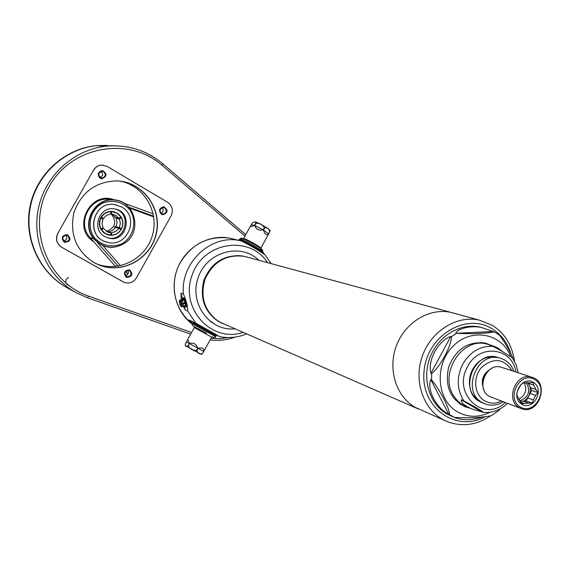<?xml version="1.0" encoding="UTF-8"?>
<svg xmlns="http://www.w3.org/2000/svg" width="570" height="570" viewBox="0 0 570 570"><rect width="100%" height="100%" fill="white"/><g stroke="black" fill="none" stroke-linecap="round" stroke-linejoin="round"><path stroke-width="0.85" d="M469.901 408.191L467.307 407.144C462.177 405.213 457.959 401.9 454.661 397.212C437.682 375.224 461.714 336.229 487.165 344.145L489.616 344.886M461.244 399.819C460.824 402.484 464.201 405.477 471.39 408.79L483.795 412.481C479.235 409.381 472.587 405.498 463.845 400.845L461.244 399.819L480.93 411.355M503.695 352.367L497.667 347.942L493.392 346.004L489.886 345.399L492.986 346.396C501.151 350.65 507.699 354.561 512.63 358.131L512.729 358.281M524.315 382.855C527.35 390.051 525.455 395.544 518.643 399.349M526.224 382.449C530.927 391.027 528.768 397.183 519.747 400.902M530.079 386.667C530.969 392.816 528.917 397.618 523.908 401.073M530.15 393.435L531.746 390.436L530.342 387.607L535.885 389.51L537.98 392.595L535.693 395.38L530.15 393.435L527.763 397.931L533.285 399.912L532.351 403.182L528.654 403.118L523.16 401.116L520.175 401.572M520.51 402.078L524.108 403.396L521.735 403.831L517.496 396.449L516.726 393.827L517.681 390.55L520.104 386.004L522.391 383.19L533.021 382.605L533.762 385.234L528.233 383.361L530.342 387.607M528.233 383.361L527.727 382.349M523.16 401.116L526.167 400.938L527.763 397.931M528.654 403.118L524.108 403.396M526.167 400.938L532.351 403.182M535.693 395.38L533.285 399.912M531.746 390.436L537.98 392.595M533.762 385.234L535.885 389.51M521.75 404.208C509.858 397.269 521.671 375.096 533.37 382.356C545.141 389.339 533.477 411.319 521.75 404.208M520.282 406.98C505.348 398.288 520.182 370.472 534.838 379.591C549.573 388.348 534.974 415.872 520.282 406.98M519.306 407.664C504.707 400.012 516.114 371.925 531.668 377.19C550.029 381.551 539.341 415.466 521.714 408.768L519.306 407.664M520.894 408.462L489.438 396.464C475.302 389.068 486.267 362.135 501.322 367.23L502.355 367.572M114.962 209.012C133.024 213.273 125.008 243.091 107.26 237.697L106.975 237.619M121.054 229.617C118.809 233.066 115.674 234.961 111.642 235.296L111.635 235.296C115.674 234.961 118.816 233.073 121.061 229.617L118.923 228.37L115.81 231.441L111.677 232.738L111.635 235.296L110.751 235.282M107.495 234.762L103.441 232.51L100.698 229.04C98.895 225.342 98.895 221.623 100.683 217.883L101.139 217.07C103.412 213.6 106.569 211.712 110.616 211.406L113.929 211.727M121.018 216.963L121.524 217.704L119.379 219.022L120.384 223.283L119.379 227.565L121.517 228.812L120.975 229.56M100.997 218.018C99.244 221.694 99.251 225.349 101.004 228.983L103.035 227.765L102.016 223.49L103.028 219.194L100.683 217.883M101.139 217.07L103.484 218.381L100.804 217.655M118.268 228.121L114.998 226.468L119.379 227.565M121.41 228.784L120.94 228.648L120.569 229.325M121.517 228.812L121.51 228.812C123.284 225.093 123.291 221.395 121.524 217.712C123.298 221.395 123.291 225.093 121.517 228.812M115.553 227.558L114.549 227.266L114.998 226.468M118.923 228.37L115.632 227.423L112.547 230.458L108.457 231.741L111.677 232.738M111.528 211.399L111.677 214.014L110.765 213.786M103.484 218.381L106.618 215.31L110.765 214.021L110.616 211.406M102.301 228.207L103.491 228.563L101.154 229.845M106.433 231.441C115.475 227.601 117.05 221.751 111.143 213.878M115.247 216.807L114.549 216.629L114.998 217.419L116.629 217.84L116.088 218.167L119.379 219.022M110.765 211.634C106.79 211.955 103.683 213.807 101.453 217.206M121.417 217.676L120.313 217.398M121.389 228.727C123.127 225.072 123.127 221.438 121.396 217.818M116.088 226.625L117.085 222.386L116.088 218.167M110.765 235.025L111.535 235.268M111.677 235.118C115.639 234.776 118.724 232.916 120.933 229.539M111.827 214.021L115.639 217.377L118.923 218.224L121.068 216.906L118.204 213.75L114.42 211.855L118.211 213.757L121.068 216.906M110.723 235.31L108.229 234.968L110.723 235.31L110.765 232.752L106.889 231.705M114.998 217.419L115.475 217.134M111.677 214.014L115.817 215.225L118.923 218.224M110.765 232.752L108.998 232.503L103.491 228.563M123.897 282.221L61.539 247.181C56.537 243.661 55.29 239.058 57.791 233.379L93.523 170.131C95.447 166.974 98.218 165.286 101.845 165.072L103.213 165.129M57.791 233.379L93.523 170.131M123.013 281.78L61.539 247.181M93.658 170.145C95.582 166.989 98.353 165.3 101.987 165.086L107.238 166.454L167.651 202.307C172.375 205.806 173.529 210.323 171.1 215.845L136.437 277.882C133.38 282.471 129.297 283.96 124.189 282.349L123.156 281.844M64.111 242.1C60.897 237.79 61.966 235.289 67.303 234.598C71.514 238.802 70.673 241.402 64.795 242.407L64.111 242.1M126.205 277.17C123.12 272.816 124.232 270.38 129.547 269.866C133.359 274.156 132.404 276.664 126.697 277.405L126.205 277.17M161.374 214.299C158.375 210.53 159.18 208.036 163.79 206.817C168.442 210.109 168.1 212.76 162.756 214.783L161.374 214.299M100.142 178.239C97.078 174.684 97.734 172.14 102.115 170.601C107.317 173.394 107.288 176.123 102.03 178.788L100.142 178.239M93.893 262.535C76.181 250.814 69.497 234.263 73.844 212.867C81.225 192.318 95.525 181.659 116.75 180.882C142.343 181.552 162.001 207.722 156.501 232.888C151.57 258.174 123.22 274.476 99.472 265.157L93.893 262.535M57.912 233.422C55.411 239.108 56.658 243.711 61.667 247.23M121.339 181.303C145.735 184.773 162.357 211.221 155.788 235.182C149.703 259.279 122.251 274.063 99.33 265.1L98.083 264.594M102.543 170.622C107.189 173.75 106.968 176.465 101.895 178.766L101.496 178.731M164.017 206.853C168.264 210.337 167.787 212.966 162.593 214.748L162.393 214.712M129.604 269.881C133.166 274.234 132.147 276.714 126.547 277.341L126.519 277.326M67.467 234.655C71.336 238.944 70.402 241.516 64.674 242.357L64.545 242.314M462.299 404.942L460.866 404.672M482.541 342.606L483.909 343.339M255.673 223.347L254.541 225.392C251.84 226.575 250.508 226.774 250.543 225.991L252.538 222.735L255.274 221.823C263.817 225.079 271.976 231.22 269.952 230.95L269.695 231.755C269.09 228.542 267.38 227.302 264.573 228.029L264.281 227.85C262.585 224.402 259.799 222.934 255.923 223.454L255.274 221.823M264.281 227.85L263.148 229.895C258.737 230.743 255.959 229.275 254.79 225.499L255.923 223.454M269.695 231.755L268.57 233.793C266.496 235.61 264.786 234.37 263.447 230.073L264.573 228.029M250.543 225.991L243.511 238.702C243.639 237.398 261.801 247.444 260.818 248.271L269.738 231.826M188.071 345.506C186.647 346.645 185.699 346.645 185.221 345.506L185.364 344.073L187.188 340.433C188.036 339.627 188.713 340.625 189.219 343.432L188.314 345.634C189.974 349.175 192.745 350.7 196.643 350.222L196.942 350.386C197.683 353.436 199.529 354.469 202.464 353.493L201.338 354.412L185.236 345.527M202.521 353.521L211.712 337.176L194.313 327.565L194.192 326.653M196.942 350.386L198.089 348.313C202.407 347.28 204.245 348.32 203.604 351.426L202.464 353.493M188.314 345.634L189.461 343.56C193.43 342.299 196.208 343.831 197.79 348.142L196.643 350.222M491.461 345.441L485.505 343.161C468.483 340.867 456.228 348.74 448.732 366.802C444.522 385.861 450.086 399.228 465.419 406.887L469.488 408.027M179.586 303.304L180.134 304.957C183.761 311.441 178.866 295.403 179.457 302.72L179.586 303.304M179.522 300.561L179.315 301.687M181.039 306.453L182.386 306.66L181.445 306.703M182.158 303.981L182.407 306.582L182.151 303.953L184.723 303.603L185.407 304.238L185.528 305.577L183.547 306.233L184.929 305.947L184.837 306.304L183.597 306.29M182.101 303.767L183.269 303.454L181.566 303.66L180.576 301.145L180.897 300.732L182.101 303.767L184.481 302.713L183.269 303.454L182.051 300.411L180.911 300.761L183.419 300.005L184.174 300.283L184.787 301.829L184.716 303.632L183.312 303.632M179.885 300.233L180.833 300.625L179.514 300.447L179.457 302.72L181.061 306.525L185.143 306.517M183.227 298.844L181.994 300.29L183.084 299.478L183.227 298.844L182.749 298.644L179.671 300.319M482.412 416.926C472.074 420.446 462.769 420.632 454.49 417.482L454.354 417.397C468.832 418.223 481.187 417.653 491.433 415.673L491.711 415.516M498.073 411.127L500.51 408.647M513.271 359.093C509.879 350.863 505.298 342.905 499.541 335.196L499.035 334.832M455.815 333.051C458.08 327.892 473.535 325.192 482.028 327.686L494.219 331.875C488.305 333.279 469.459 334.212 456.584 333.279L493.107 331.512M430.941 373.307C427.279 360.796 438.066 340.832 450.799 336.4L451.561 336.635C451.241 346.275 440.197 366.788 431.682 373.585L430.941 373.307L450.799 336.4M431.526 379.869C439.698 389.346 449.659 408.661 449.53 414.597L448.768 414.276C436.364 408.291 426.602 389.616 430.785 379.584L431.526 379.869L431.682 373.585M184.481 302.713L184.751 301.836L184.146 300.312L180.84 300.639L181.972 300.276L181.032 299.877L179.892 300.226M183.412 300.034L183.084 299.478M182.222 299.129L183.255 298.822L184.146 300.312M181.531 299.663L182.165 299.179M482.868 327.885L479.819 327.066C460.353 322.591 438.074 336.015 430.022 357.468C421.793 378.858 429.431 404.023 446.866 413.955L453.442 417.041M185.236 306.51L184.844 306.311M185.193 306.503L185.371 304.245L184.716 303.632M184.929 305.947L185.492 305.563M185.371 304.245L184.751 301.836M181.025 299.877L182.927 298.502C184.024 297.234 187.01 306.966 185.378 306.532L184.993 301.758L182.835 298.58M185.642 306.282C185.806 303.418 185.022 300.846 183.276 298.573M418.416 409.011L219.45 321.979C204.566 311.74 199.785 297.405 205.093 278.965C213.301 261.644 226.347 254.113 244.231 256.358L247.465 257.234M222.998 323.71C207.459 317.44 198.916 298.046 204.402 280.96C209.71 263.817 227.858 252.717 244.231 256.358L247.473 257.241M194.406 323.618L194.577 323.062L215.389 334.562L194.919 322.976M186.24 306.546C186.575 303.333 185.699 300.483 183.626 298.01M215.289 334.227L195.125 323.062M264.979 254.84L264.908 254.762C258.524 250.287 250.665 245.67 241.331 240.911L236.18 239.749M181.26 299.799L180.982 293.144L183.426 294.134C186.255 300.39 187.701 306.033 187.765 311.085L185.3 309.995L183.298 306.389M192.632 323.831L188.919 319.962L195.759 323.133L219.87 336.685L215.367 334.583M112.183 145.792L96.359 145.663C64.731 148.756 36.651 174.242 30.189 206.39C23.619 238.517 39.529 272.738 67.31 287.822L67.381 287.857M98.582 145.77L110.096 145.87M98.867 145.785L110.181 145.863M87.552 297.789L76.494 292.859C47.894 277.334 31.514 242.029 38.304 208.855C44.98 175.66 73.943 149.34 106.512 146.148C127.766 144.41 146.504 150.273 162.728 163.747L162.037 165.314C128.856 136.059 71.756 145.792 49.227 186.397C25.871 226.532 46.483 282.029 88.642 296.158L87.552 297.789L190.672 334.141L87.566 297.796L76.494 292.859L67.566 287.957C39.758 272.859 23.833 238.616 30.41 206.461C36.879 174.285 64.987 148.77 96.636 145.678L112.326 145.785M104.866 236.628L108.328 238.046C127.267 243.668 133.964 211.128 114.306 208.898C99.066 205.905 90.993 229.582 104.866 236.628M121.545 206.946C140.434 216.842 127.153 248.812 106.903 242.129C85.03 237.077 92.461 200.718 114.613 204.58L121.545 206.946M105.885 241.808C84.859 235.788 92.96 200.768 114.52 204.566L116.202 204.858M94.535 237.918C102.272 245.748 111.278 247.765 121.567 243.953C133.729 237.305 137.541 220.704 129.49 209.425C121.88 201.523 112.881 199.429 102.493 203.141C90.153 209.746 86.298 226.632 94.535 237.918M93.836 238.552C81.068 223.084 95.218 197.291 114.862 200.07C134.556 201.944 142.08 229.724 126.419 241.994C114.591 249.924 103.733 248.777 93.836 238.552M114 199.757C89.846 190.266 71.471 228.385 93.815 241.78M126.362 242.093C114.442 250.088 103.491 248.933 93.516 238.623C80.648 223.034 94.905 197.028 114.713 199.828C134.563 201.723 142.151 229.724 126.362 242.093M124.73 203.497L153.166 213.807M126.241 275.502L124.773 273.821M118.061 266.154L97.32 242.442M115.453 266.496L90.138 237.576C76.252 223.191 90.11 196.201 109.682 199.386L111.578 199.685M129.176 207.352L153.615 216.194M129.981 208.299L153.722 216.885M127.858 274.184L125.528 271.519M120.448 265.698L103.028 245.77M101.025 171.428C103.327 173.822 103.063 175.859 100.235 177.548M65.885 235.089C67.695 238.004 66.954 239.956 63.655 240.939M127.694 270.294C129.005 272.937 128.257 274.74 125.457 275.695M162.158 207.623C163.839 209.938 163.455 211.812 160.989 213.251M119.85 181.125C143.654 185.321 159.322 211.563 152.532 234.975C146.191 258.516 119.223 272.759 96.722 263.974L93.067 262.058M67.673 235.517L66.989 235.225C62.244 236.101 61.553 238.26 64.909 241.701C69.405 241.231 70.324 239.172 67.673 235.517M129.654 270.679L129.169 270.458C124.531 271.099 123.74 273.18 126.804 276.699C131.257 276.35 132.204 274.341 129.654 270.679M164.78 207.879L163.554 207.466C159.222 209.154 158.93 211.356 162.699 214.071C166.575 213.116 167.267 211.05 164.78 207.879M103.662 171.734L101.987 171.278C97.755 173.494 97.734 175.752 101.923 178.068C105.628 176.857 106.205 174.748 103.662 171.734M115.731 180.861L116.608 180.882C142.179 181.552 161.816 207.701 156.323 232.845C151.399 258.103 123.07 274.391 99.344 265.079M492.986 346.396C480.197 345.833 470.115 351.761 462.733 364.187C456.42 377.276 456.791 389.495 463.845 400.845M515.9 372.018C512.551 347.394 479.021 343.275 467.621 366.638C451.782 393.571 483.659 423.375 505.234 402.584M483.232 387.821C481.272 380.375 483.374 374.355 489.537 369.766M484.137 390.422C480.139 380.732 482.712 373.364 491.853 368.298M501.436 401.159C495.608 403.909 490.022 403.802 484.678 400.845C474.069 394.832 472.537 376.998 481.842 367.087C493.834 357.326 503.901 358.544 512.052 370.757M503.274 401.85C497.553 405.313 491.646 406.061 485.562 404.094L482.291 402.577C460.866 391.462 477.204 350.657 500.068 358.081L502.106 358.751M484.45 403.667L479.676 401.558C458.316 390.486 474.589 349.83 497.382 357.233L499.049 357.761M111.627 211.42L112.931 211.527M101.239 217.099C103.505 213.629 106.668 211.741 110.715 211.427M100.79 229.069C98.995 225.371 98.988 221.652 100.783 217.911M108.229 234.968L104.26 233.109L101.253 229.874M111.677 211.627L116.978 213.152L120.94 217.013M110.765 235.125L105.464 233.636L101.467 229.781M255.567 221.958L260.162 223.974M261.381 224.609L267.081 228.021M195.574 351.448L190.8 348.904L195.574 351.448M254.541 225.392L251.413 224.765M263.148 229.895L254.79 225.499M268.57 233.793L263.447 230.073M186.504 342.014L189.219 343.432M198.089 348.313L203.604 351.426M189.461 343.56L197.79 348.142M489.986 412.281C478.793 417.696 467.999 417.575 457.596 411.925C436.741 400.339 434.041 365.106 452.844 346.41C471.205 327.209 502.049 333.122 510.82 356.806M184.922 306.339L182.386 306.667L183.547 306.233L183.291 303.596M182.407 306.603L183.54 306.311L182.386 306.667M194.199 326.667L206.547 333.186M451.561 336.635L456.584 333.279M454.354 417.397L449.53 414.597M430.785 379.584L448.768 414.276M243.461 240.326C232.325 231.691 272.695 254.028 259.464 249.176M262.542 251.89L262.549 251.883C263.853 250.814 239.678 237.448 239.528 239.151L239.087 239.941C239.236 238.253 263.411 251.619 262.115 252.674L262.043 252.752M194.299 326.795C192.361 325.748 191.784 324.786 192.575 323.924L215.724 336.706C215.268 337.875 214.156 337.896 212.375 336.777M511.269 354.939C508.012 343.56 501.721 334.904 492.402 328.968C465.932 311.769 426.246 336.229 423.987 372.039C420.703 407.807 456.15 432.879 485.155 416.691M215.724 336.706L216.165 335.901L193.023 323.119L216.059 335.759M492.316 325.335L479.071 320.041C455.964 314.954 429.723 332.082 421.679 358.038C413.385 383.909 425.142 412.737 447.08 421.522C461.992 427.072 476.42 425.227 490.364 415.986M261.951 252.695L254.811 247.451C248.021 243.504 243.048 241.046 239.892 240.077L239.336 240.504M193.209 323.14L216.165 335.901M445.391 420.781L415.202 407.351C396.057 396.506 387.514 369.139 396.364 345.812C405.028 322.413 429.317 307.672 450.735 312.353L455.131 313.543M240.284 240.177L240.447 240.668M260.853 252.004L261.274 251.79M260.782 251.961C260.49 251.277 258.353 249.738 254.37 247.337C247.024 243.105 242.364 240.889 240.397 240.683M185.307 306.539L185.428 306.582C187.103 307.08 184.074 297.162 182.941 298.423L183.305 298.06C184.509 296.721 187.708 307.202 185.934 306.681C186.597 307.729 186.611 306.275 185.963 302.321C184.224 298.224 183.34 296.799 183.305 298.06M222.036 323.297C205.471 314.362 199.372 300.126 203.746 280.575C211.513 262.1 224.758 253.956 243.476 256.151L246.717 257.034M234.819 328.869C209.361 331.441 188.784 303.033 198.246 277.426C206.974 251.562 240.789 242.4 258.98 260.355M243.005 332.445C211.37 343.133 179.685 308.448 192.04 275.26C203.262 241.673 249.639 234.562 267.579 262.692M180.982 293.144L182.457 298.887M184.331 306.218L185.3 309.995M194.555 323.133L188.919 319.962M195.759 323.133L187.765 311.085M183.426 294.134C180.198 263.055 210.537 234.334 239.371 240.512L241.295 240.896M241.331 240.911L228.962 238.025C207.523 235.659 191.021 244.331 179.457 264.038C170.473 281.68 171.684 306.924 192.439 324.266C175.745 311.982 169.433 287.23 178.089 267.017C186.625 246.753 208.691 234.334 228.962 238.025L233.892 239.201M106.896 145.364L96.188 145.656C64.574 148.749 36.501 174.221 30.046 206.347C23.484 238.46 39.387 272.66 67.153 287.736C39.358 272.638 23.463 238.438 30.025 206.34C36.48 174.221 64.545 148.749 96.188 145.656L96.359 145.663M162.828 163.832L245.741 234.669L162.799 163.775C146.554 150.288 127.794 144.41 106.512 146.148L96.636 145.678M244.95 236.101L162.037 165.314M211.099 338.288L219.742 338.68L228.363 337.547M88.642 296.158L191.584 332.495M90.138 237.576L93.658 238.794M128.1 273.75L128.129 271.021M210.743 321.915L212.546 322.271M485.277 343.753L481.002 342.456M463.866 405.576L459.641 403.874M487.165 344.145L491.832 345.555M483.795 412.481C492.715 412.972 500.595 409.944 507.428 403.41M518.123 372.744L516.242 365.021L512.63 358.131M479.919 360.995C477.126 362.862 474.611 365.826 472.359 369.873C469.367 375.972 468.654 382.199 470.229 388.548M531.668 377.19L501.322 367.23M482.933 403.076L479.662 401.558C472.359 395.43 466.901 389.98 470.955 373.428C476.306 361.808 482.982 358.58 486.666 357.525L497.382 357.233L500.068 358.081C506.744 360.097 511.354 364.522 513.905 371.362M107.894 232.161L108.998 232.503M465.419 406.887L464.03 406.325M187.188 340.433L194.313 327.565M212.553 336.792L211.712 337.176M494.219 331.875L499.541 335.196M491.433 415.673L498.871 410.45M482.028 327.686L479.819 327.066M262.115 252.674L262.549 251.883C261.644 248.983 266.112 252.09 254.819 244.623C236.778 235.467 242.556 238.317 239.528 239.151M192.575 323.924L193.023 323.119M245.52 256.664L479.071 320.041L492.637 325.491C504.984 333.614 512.259 345.498 514.475 361.131M239.087 239.941L239.3 240.504M261.559 252.054C260.989 250.707 243.661 240.789 239.892 240.077M182.97 298.488C182.977 297.668 183.64 298.666 184.965 301.487C185.906 305.548 186.055 307.23 185.421 306.525M215.004 334.996L215.389 334.562M185.45 306.589L185.934 306.681M215.082 334.084L215.439 334.469M68.471 277.369L66.106 279.464L65.643 282.285M66.206 283.803L69.248 285.798M219.878 336.685C227.537 338.16 235.118 337.718 242.62 335.36L246.461 333.949M264.908 254.762L271.206 263.675M262.685 251.555L264.516 254.434M235.182 337.077C227.031 340.062 218.709 341.003 210.209 339.905M109.682 199.386L111.164 199.692M128.086 273.778L128.115 270.985M162.229 213.964L162.699 214.071M101.147 177.954L101.923 178.068"/></g></svg>
